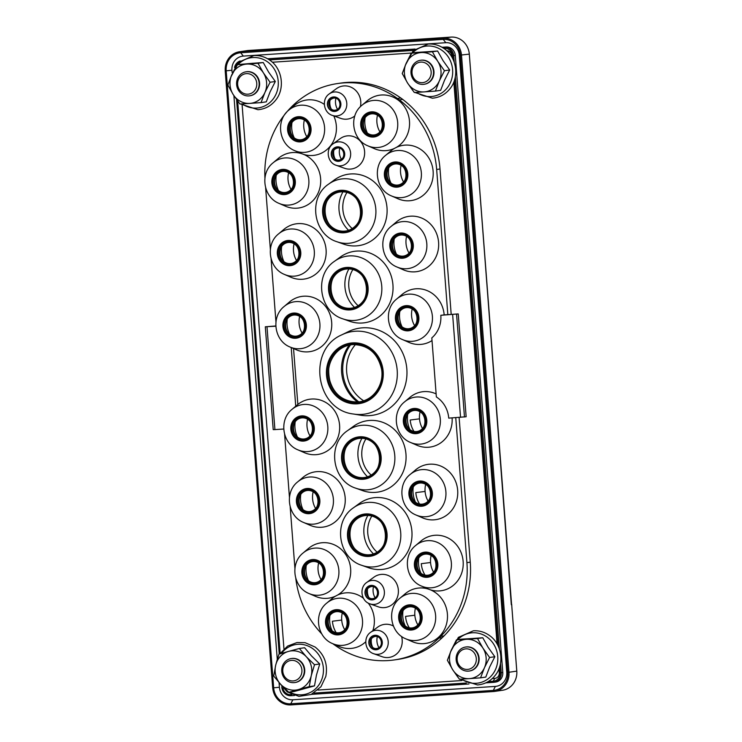 <?xml version="1.0" encoding="UTF-8"?>
<svg xmlns="http://www.w3.org/2000/svg" width="742" height="742" viewBox="0 0 742 742"><rect width="100%" height="100%" fill="white"/><g stroke="black" fill="none" stroke-linecap="round" stroke-linejoin="round"><path stroke-width="1.11" d="M432.864 76.658A12.141 11.269 81.7 0 1 424.007 84.3A12.141 11.269 81.7 0 1 411.643 67.921A12.141 11.269 81.7 0 1 420.501 60.278A12.141 11.269 81.7 0 1 432.864 76.658M430.601 76.101A10.314 9.581 81.7 0 1 418.312 82A10.314 9.581 81.7 0 1 412.561 68.672A10.314 9.581 81.7 0 1 424.851 62.782A10.314 9.581 81.7 0 1 430.601 76.101M259.106 82.881A12.141 11.269 81.7 0 1 249.618 95.82A12.141 11.269 81.7 0 1 236.633 84.736A12.141 11.269 81.7 0 1 246.121 71.798A12.141 11.269 81.7 0 1 259.106 82.881M256.751 83.123A10.314 9.581 81.7 0 1 248.134 94.178A10.314 9.581 81.7 0 1 237.653 84.69A10.314 9.581 81.7 0 1 246.27 73.634A10.314 9.581 81.7 0 1 256.751 83.123M304.257 669.72A12.141 11.269 81.7 0 1 294.769 682.566A12.141 11.269 81.7 0 1 281.774 671.389A12.141 11.269 81.7 0 1 291.263 658.544A12.141 11.269 81.7 0 1 304.257 669.72M301.901 669.943A10.314 9.581 81.7 0 1 293.211 680.933A10.314 9.581 81.7 0 1 282.795 671.362A10.314 9.581 81.7 0 1 291.485 660.371A10.314 9.581 81.7 0 1 301.901 669.943M459.465 650.242A12.141 11.269 81.7 0 1 465.651 647.024A12.141 11.269 81.7 0 1 477.477 653.804A12.141 11.269 81.7 0 1 475.334 667.837A12.141 11.269 81.7 0 1 469.148 671.046A12.141 11.269 81.7 0 1 457.322 664.276A12.141 11.269 81.7 0 1 459.465 650.242M459.984 651.662A10.314 9.581 81.7 0 1 473.554 652.051A10.314 9.581 81.7 0 1 473.479 666.613A10.314 9.581 81.7 0 1 459.91 666.223A10.314 9.581 81.7 0 1 459.984 651.662M299.36 648.489L288.517 651.411A19.728 18.318 81.7 0 1 298.015 651.513A19.728 18.318 81.7 0 1 306.288 656.707L299.36 648.489L304.6 647.729L311.519 655.937L319.746 663.969L316.472 675.016L314.487 685.877L294.092 691.544L288.861 692.305L298.414 689.568A19.728 18.318 81.7 0 1 288.916 689.466A19.728 18.318 81.7 0 1 280.643 684.282A19.728 18.318 81.7 0 1 275.69 665.203A19.728 18.318 81.7 0 1 288.517 651.411L278.964 654.156L275.69 665.203L273.715 676.064L280.643 684.282L288.861 692.305M314.506 664.73L306.288 656.707A19.728 18.318 81.7 0 1 311.232 675.777A19.728 18.318 81.7 0 1 298.414 689.568L309.256 686.638L311.232 675.777L314.506 664.73L319.746 663.969M295.149 682.51A12.141 11.269 -98.3 0 0 304.396 673.745A12.141 11.269 -98.3 0 0 291.643 658.488M309.256 686.638L314.487 685.877M252.039 63.32L236.893 64.684L246.808 64.081A19.728 18.318 81.7 0 1 263.391 72.864A19.728 18.318 81.7 0 1 266.601 82.538A19.728 18.318 81.7 0 1 264.903 92.527A19.728 18.318 81.7 0 1 249.831 103.398L239.926 104.001L233.238 94.614L227.85 85.042L231.727 74.961A19.728 18.318 81.7 0 1 246.808 64.081L258.003 63.293L263.391 72.864L270.069 82.251L275.31 81.49L268.623 72.104L263.243 62.532L252.039 63.32M270.069 82.251L264.903 92.527L261.036 102.609L266.267 101.849L270.134 91.767L275.31 81.49M261.036 102.609L249.831 103.398A19.728 18.318 81.7 0 1 233.238 94.614A19.728 18.318 81.7 0 1 230.039 84.95A19.728 18.318 81.7 0 1 231.727 74.961L236.893 64.684M249.998 95.764A12.141 11.269 -98.3 0 0 259.57 83.002A12.141 11.269 -98.3 0 0 247.383 71.64A12.141 11.269 -98.3 0 0 246.492 71.742M258.003 63.293L263.243 62.532M426.418 51.801L416.512 52.404L411.281 53.174L421.187 52.571A19.728 18.318 81.7 0 1 437.771 61.354A19.728 18.318 81.7 0 1 440.98 71.019A19.728 18.318 81.7 0 1 439.283 81.008A19.728 18.318 81.7 0 1 424.211 91.887L414.305 92.49L407.618 83.104L402.238 73.523L406.106 63.441A19.728 18.318 81.7 0 1 421.187 52.571L432.391 51.773L437.771 61.354L444.458 70.74L449.689 69.971L443.011 60.584L437.622 51.013L426.418 51.801M444.458 70.74L439.283 81.008L435.415 91.09L440.646 90.329L444.523 80.247L449.689 69.971M435.415 91.09L424.211 91.887A19.728 18.318 81.7 0 1 407.618 83.104A19.728 18.318 81.7 0 1 404.418 73.43A19.728 18.318 81.7 0 1 406.106 63.441L411.281 53.174M424.378 84.245A12.141 11.269 -98.3 0 0 433.949 71.482A12.141 11.269 -98.3 0 0 421.771 60.13A12.141 11.269 -98.3 0 0 420.872 60.223M432.391 51.773L437.622 51.013M471.569 638.556L461.654 639.15L456.423 639.919L466.328 639.316A19.728 18.318 81.7 0 1 482.921 648.1A19.728 18.318 81.7 0 1 486.131 657.764A19.728 18.318 81.7 0 1 484.433 667.754A19.728 18.318 81.7 0 1 469.361 678.633L459.446 679.236L452.768 669.85L447.38 660.278L451.257 650.187A19.728 18.318 81.7 0 1 466.328 639.316L477.533 638.528L482.921 648.1L489.599 657.486L494.84 656.726L488.153 647.339L482.773 637.758L471.569 638.556M489.599 657.486L484.433 667.754L480.556 677.845L485.797 677.075L489.664 666.993L494.84 656.726M480.556 677.845L469.361 678.633A19.728 18.318 81.7 0 1 452.768 669.85A19.728 18.318 81.7 0 1 449.559 660.185A19.728 18.318 81.7 0 1 451.257 650.187L456.423 639.919M469.528 671A12.141 11.269 -98.3 0 0 479.1 658.228A12.141 11.269 -98.3 0 0 466.913 646.876A12.141 11.269 -98.3 0 0 466.022 646.978M477.533 638.528L482.773 637.758M511.59 604.591L469.315 54.129A18.207 16.908 81.7 0 0 451.043 37.1L443.243 38.241L240.733 51.615L248.533 50.475L309.006 46.505M225.253 70.889L272.722 687.871A18.207 16.908 -98.3 0 0 290.985 704.9L290.799 703.787A17.075 15.851 81.7 0 1 273.668 687.815L272.685 687.88L225.206 70.88C225.243 60.417 230.011 54.036 239.499 51.745A18.207 16.908 -98.3 0 0 225.253 70.87L226.189 70.824A17.075 15.851 81.7 0 1 240.705 52.756L240.733 51.615A18.207 16.908 -98.3 0 0 239.499 51.745L247.309 50.604A18.207 16.908 81.7 0 1 248.533 50.475M308.644 46.533L451.043 37.1M511.303 604.637L474.435 120.668M272.722 687.871L272.685 687.88C274.531 698.825 280.634 704.501 290.994 704.9L493.504 691.525A18.207 16.908 -98.3 0 0 494.738 691.396L502.547 690.255A18.207 16.908 81.7 0 0 516.794 671.12L511.674 604.591M232.107 72.382L231.94 70.258A13.393 12.438 -98.3 0 1 243.33 56.086L445.84 42.711A13.393 12.438 -98.3 0 1 459.279 55.242L506.758 672.233A13.393 12.438 -98.3 0 1 495.368 686.406L292.858 699.78A13.393 12.438 -98.3 0 1 279.419 687.25L279.066 682.733M277.258 659.128L233.925 95.987M442.009 47.265L446.165 46.987A9.108 8.45 81.7 0 1 455.3 55.502L502.779 672.493A9.108 8.45 81.7 0 1 495.656 682.065L494.089 682.288A9.108 8.45 -98.3 0 0 501.221 672.725L500.498 663.394M415.084 49.037L267.63 58.776M498.986 668.746L499.292 672.725A5.342 4.962 -98.3 0 1 494.747 678.383L492.298 678.54M461.83 680.553L317.919 690.06M272.36 62.235L410.92 53.081M451.934 57.19L451.813 55.733A5.342 4.962 -98.3 0 0 446.749 50.725M453.835 82L497.075 643.935M283.963 648.907L242.133 105.206M459.122 417.44L470.261 562.167A92.555 85.933 81.7 0 1 443.994 635.94A28.827 26.768 81.7 0 1 442.269 637.628A92.555 85.933 81.7 0 1 397.833 659.415L394.494 659.907A92.555 85.933 -98.3 0 0 438.921 638.111A28.827 26.768 -98.3 0 0 440.655 636.423A92.555 85.933 -98.3 0 0 466.913 562.659L455.755 417.663M451.192 314.385L440.006 168.99A92.555 85.933 81.7 0 0 402.683 99.391A28.827 26.768 81.7 0 0 400.782 98L397.434 98.482A92.555 85.933 -98.3 0 0 343.778 82.891A92.555 85.933 -98.3 0 0 337.517 83.558A92.555 85.933 -98.3 0 0 293.053 105.373A28.827 26.768 -98.3 0 0 291.383 107.015A92.555 85.933 -98.3 0 0 264.922 178.061M337.517 83.558L340.856 83.067A92.555 85.933 81.7 0 1 347.126 82.408A92.555 85.933 81.7 0 1 400.782 98M332.833 643.713A28.827 26.768 -98.3 0 0 334.605 645.002A92.555 85.933 -98.3 0 0 388.224 660.566A92.555 85.933 -98.3 0 0 394.494 659.907M432.02 340.569A27.918 25.924 81.7 0 1 420.436 344.427A27.918 25.924 81.7 0 1 408.963 342.396L402.554 339.595A23.651 21.963 -98.3 0 0 412.283 341.32A23.651 21.963 -98.3 0 0 432.391 316.296A23.651 21.963 -98.3 0 0 408.647 294.166A23.651 21.963 -98.3 0 0 396.636 299.063L401.978 294.546A27.918 25.924 81.7 0 1 416.16 288.777A27.918 25.924 81.7 0 1 444.17 314.896L440.822 315.294A26.703 24.792 81.7 0 1 431.816 337.898L436.361 396.933A26.703 24.792 81.7 0 1 448.734 418.126L466.143 416.754L458.231 313.922L444.17 314.896M404.557 401.895C391.201 412.292 394.698 436.277 410.465 442.436A23.651 21.963 -98.3 0 0 420.195 444.152A23.651 21.963 -98.3 0 0 440.303 419.128A23.651 21.963 -98.3 0 0 416.559 396.998A23.651 21.963 -98.3 0 0 404.557 401.895L409.899 397.378A27.918 25.924 81.7 0 1 424.072 391.609A27.918 25.924 81.7 0 1 436.129 393.9M452.101 417.904A27.918 25.924 81.7 0 1 428.357 447.259A27.918 25.924 81.7 0 1 416.874 445.228L410.465 442.436M295.78 578.361A92.555 85.933 -98.3 0 0 321.759 633.872M294.917 568.409L290.178 506.823M289.445 497.335L284.594 434.237M293.544 348.555L297.848 404.436A27.918 25.924 81.7 0 1 300.946 402.303L302.829 401.311A27.918 25.924 81.7 0 1 311.566 399.038A27.918 25.924 81.7 0 1 339.586 425.157A27.918 25.924 81.7 0 1 315.851 454.688A27.918 25.924 81.7 0 1 304.368 452.657L297.959 449.865A23.651 21.963 -98.3 0 0 307.689 451.581A23.651 21.963 -98.3 0 0 327.797 426.557A23.651 21.963 -98.3 0 0 304.062 404.427A23.651 21.963 -98.3 0 0 292.051 409.324L296.234 405.791M307.939 351.856A27.918 25.924 81.7 0 1 296.457 349.825L290.048 347.024A23.651 21.963 -98.3 0 0 299.777 348.749A23.651 21.963 -98.3 0 0 319.885 323.725A23.651 21.963 -98.3 0 0 296.151 301.595A23.651 21.963 -98.3 0 0 284.14 306.492L289.482 301.975A27.918 25.924 81.7 0 1 293.034 299.471L294.917 298.479A27.918 25.924 81.7 0 1 303.654 296.206A27.918 25.924 81.7 0 1 331.674 322.325A27.918 25.924 81.7 0 1 307.939 351.856M275.95 321.917L271.09 258.81M270.366 249.331L265.627 187.735M447.834 314.654L436.658 169.473A92.555 85.933 -98.3 0 0 399.344 99.882A28.827 26.768 -98.3 0 0 397.434 98.482M353.526 507.741L359.165 503.623A36.089 33.511 81.7 0 1 375.684 497.576A36.089 33.511 81.7 0 1 411.903 531.328A36.089 33.511 81.7 0 1 368.514 567.723L361.929 565.385M347.59 430.62L353.229 426.502A36.089 33.511 81.7 0 1 369.748 420.445A36.089 33.511 81.7 0 1 405.967 454.206A36.089 33.511 81.7 0 1 362.578 490.601L356.002 488.264M328.623 184.127L334.262 180A36.089 33.511 81.7 0 1 350.78 173.953A36.089 33.511 81.7 0 1 386.999 207.714A36.089 33.511 81.7 0 1 343.611 244.109L337.035 241.762M302.346 279.27A27.918 25.924 81.7 0 1 290.873 277.239L284.464 274.438A23.651 21.963 -98.3 0 0 294.194 276.163A23.651 21.963 -98.3 0 0 314.302 251.139A23.651 21.963 -98.3 0 0 290.558 229.009A23.651 21.963 -98.3 0 0 278.547 233.906L283.889 229.389A27.918 25.924 81.7 0 1 287.451 226.885L289.324 225.893A27.918 25.924 81.7 0 1 298.071 223.62A27.918 25.924 81.7 0 1 326.081 249.739A27.918 25.924 81.7 0 1 302.346 279.27M303.107 552.985C289.751 563.382 293.248 587.376 309.015 593.526A23.651 21.963 -98.3 0 0 318.745 595.242A23.651 21.963 -98.3 0 0 338.853 570.218A23.651 21.963 -98.3 0 0 315.109 548.097A23.651 21.963 -98.3 0 0 303.107 552.985L308.449 548.477A27.918 25.924 81.7 0 1 322.622 542.699A27.918 25.924 81.7 0 1 349.584 562.909A27.918 25.924 81.7 0 1 337.508 595.093A27.918 25.924 81.7 0 1 346.264 592.821A27.918 25.924 81.7 0 1 363.422 598.247M326.749 603.098C313.393 613.504 316.89 637.489 332.666 643.639A23.651 21.963 -98.3 0 0 342.387 645.364A23.651 21.963 -98.3 0 0 362.495 620.34A23.651 21.963 -98.3 0 0 338.76 598.21A23.651 21.963 -98.3 0 0 326.749 603.098L332.091 598.59A27.918 25.924 81.7 0 1 335.662 596.067A27.918 25.924 81.7 0 1 326.907 598.349A27.918 25.924 81.7 0 1 317.901 597.254L315.888 596.512A27.918 25.924 81.7 0 1 315.424 596.318L309.015 593.526M365.741 641.784A27.918 25.924 81.7 0 1 350.549 648.471A27.918 25.924 81.7 0 1 339.066 646.44L332.666 643.639M368.227 603.088A27.918 25.924 81.7 0 1 372.809 630.719M439.403 590.92A27.918 25.924 81.7 0 1 430.406 589.825A27.918 25.924 81.7 0 1 447.268 620.099A27.918 25.924 81.7 0 1 423.673 643.639A27.918 25.924 81.7 0 1 412.2 641.607L405.791 638.816A23.651 21.963 -98.3 0 0 415.511 640.532A23.651 21.963 -98.3 0 0 435.619 615.508A23.651 21.963 -98.3 0 0 411.884 593.377A23.651 21.963 -98.3 0 0 399.873 598.275L405.215 593.758A27.918 25.924 81.7 0 1 419.397 587.989A27.918 25.924 81.7 0 1 428.394 589.092A27.918 25.924 81.7 0 1 427.93 588.888L421.521 586.097A23.651 21.963 -98.3 0 0 431.241 587.812A23.651 21.963 -98.3 0 0 451.359 562.788A23.651 21.963 -98.3 0 0 427.615 540.668A23.651 21.963 -98.3 0 0 415.603 545.556L420.946 541.048A27.918 25.924 81.7 0 1 435.127 535.27A27.918 25.924 81.7 0 1 463.138 561.388A27.918 25.924 81.7 0 1 439.403 590.92M433.94 519.845A27.918 25.924 81.7 0 1 422.458 517.814L416.049 515.022A23.651 21.963 -98.3 0 0 425.778 516.738A23.651 21.963 -98.3 0 0 445.886 491.714A23.651 21.963 -98.3 0 0 422.152 469.593A23.651 21.963 -98.3 0 0 410.14 474.481L415.483 469.974A27.918 25.924 81.7 0 1 429.655 464.195A27.918 25.924 81.7 0 1 457.675 490.314A27.918 25.924 81.7 0 1 433.94 519.845M409.389 200.767A27.918 25.924 81.7 0 1 397.907 198.735L391.498 195.934A23.651 21.963 -98.3 0 0 401.227 197.66A23.651 21.963 -98.3 0 0 421.335 172.636A23.651 21.963 -98.3 0 0 397.601 150.505A23.651 21.963 -98.3 0 0 385.59 155.393L390.932 150.886A27.918 25.924 81.7 0 1 394.484 148.372A27.918 25.924 81.7 0 1 385.738 150.645A27.918 25.924 81.7 0 1 374.265 148.613L367.856 145.822A23.651 21.963 -98.3 0 0 377.576 147.537A23.651 21.963 -98.3 0 0 397.693 122.513A23.651 21.963 -98.3 0 0 373.949 100.393A23.651 21.963 -98.3 0 0 361.938 105.281L367.281 100.773A27.918 25.924 81.7 0 1 381.462 94.995A27.918 25.924 81.7 0 1 408.415 115.195A27.918 25.924 81.7 0 1 396.367 147.389A27.918 25.924 81.7 0 1 405.104 145.117A27.918 25.924 81.7 0 1 433.124 171.226A27.918 25.924 81.7 0 1 409.389 200.767M384.152 607.642A16.686 15.499 81.7 0 1 378.281 606.817L369.878 603.83A12.048 11.186 -98.3 0 0 374.126 604.424A12.048 11.186 -98.3 0 0 384.365 591.68A12.048 11.186 -98.3 0 0 372.271 580.411A12.048 11.186 -98.3 0 0 366.761 582.433L373.949 577.165A16.686 15.499 81.7 0 1 381.592 574.373A16.686 15.499 81.7 0 1 398.343 589.983A16.686 15.499 81.7 0 1 384.152 607.642M350.409 169.093A16.686 15.499 81.7 0 1 344.529 168.267L336.135 165.28A12.048 11.186 -98.3 0 0 340.374 165.874A12.048 11.186 -98.3 0 0 350.623 153.13A12.048 11.186 -98.3 0 0 338.528 141.861A12.048 11.186 -98.3 0 0 333.01 143.883L340.207 138.624A16.686 15.499 81.7 0 1 347.85 135.823A16.686 15.499 81.7 0 1 364.6 151.433A16.686 15.499 81.7 0 1 350.409 169.093M334.559 261.249L340.198 257.131A36.089 33.511 81.7 0 1 373.718 254.747A36.089 33.511 81.7 0 1 392.935 284.835A36.089 33.511 81.7 0 1 362.254 323.011A36.089 33.511 81.7 0 1 349.547 321.23L342.962 318.893M369.386 415.641A44.056 40.912 81.7 0 1 360.547 415.205L353.34 413.999A41.728 38.751 -98.3 0 0 353.34 413.999A41.728 38.751 -98.3 0 0 361.706 414.416A41.728 38.751 -98.3 0 0 397.193 370.267A41.728 38.751 -98.3 0 0 355.307 331.229A41.728 38.751 -98.3 0 0 341.793 334.846A41.728 38.751 -98.3 0 0 341.784 334.846L348.35 331.637A44.056 40.912 81.7 0 1 406.839 369.034A44.056 40.912 81.7 0 1 369.386 415.641M401.57 636.404A16.686 15.499 81.7 0 1 387.992 657.542A16.686 15.499 81.7 0 1 382.121 656.716L373.718 653.73A12.048 11.186 -98.3 0 0 377.966 654.333A12.048 11.186 -98.3 0 0 388.205 641.589A12.048 11.186 -98.3 0 0 376.111 630.31A12.048 11.186 -98.3 0 0 370.601 632.332L377.789 627.073A16.686 15.499 81.7 0 1 385.432 624.272A16.686 15.499 81.7 0 1 393.39 626.016M354.806 115.938A16.686 15.499 81.7 0 1 346.57 119.184A16.686 15.499 81.7 0 1 340.689 118.368L332.295 115.381A12.048 11.186 -98.3 0 0 336.534 115.975A12.048 11.186 -98.3 0 0 346.783 103.231A12.048 11.186 -98.3 0 0 334.688 91.962A12.048 11.186 -98.3 0 0 329.17 93.974L336.367 88.715A16.686 15.499 81.7 0 1 344.01 85.914A16.686 15.499 81.7 0 1 360.399 106.709M414.852 271.841A27.918 25.924 81.7 0 1 403.379 269.81L396.97 267.009A23.651 21.963 -98.3 0 0 406.69 268.734A23.651 21.963 -98.3 0 0 426.808 243.71A23.651 21.963 -98.3 0 0 403.064 221.58A23.651 21.963 -98.3 0 0 391.053 226.468L396.395 221.96A27.918 25.924 81.7 0 1 410.576 216.191A27.918 25.924 81.7 0 1 438.587 242.3A27.918 25.924 81.7 0 1 414.852 271.841M317.149 471.624A27.918 25.924 81.7 0 1 345.169 497.743A27.918 25.924 81.7 0 1 321.434 527.274A27.918 25.924 81.7 0 1 312.428 526.171L310.425 525.438A27.918 25.924 81.7 0 1 309.961 525.243L303.552 522.451A23.651 21.963 -98.3 0 0 313.272 524.167A23.651 21.963 -98.3 0 0 333.381 499.143A23.651 21.963 -98.3 0 0 309.646 477.013A23.651 21.963 -98.3 0 0 297.635 481.91L302.977 477.394A27.918 25.924 81.7 0 1 317.149 471.624M333.779 115.91A27.918 25.924 81.7 0 1 312.614 155.477A27.918 25.924 81.7 0 1 303.617 154.373A27.918 25.924 81.7 0 1 320.479 184.656A27.918 25.924 81.7 0 1 296.883 208.196A27.918 25.924 81.7 0 1 285.401 206.165L278.992 203.364A23.651 21.963 -98.3 0 0 288.721 205.089A23.651 21.963 -98.3 0 0 308.83 180.065A23.651 21.963 -98.3 0 0 285.095 157.935A23.651 21.963 -98.3 0 0 273.084 162.823L278.426 158.315A27.918 25.924 81.7 0 1 281.979 155.801L283.861 154.818A27.918 25.924 81.7 0 1 292.598 152.546A27.918 25.924 81.7 0 1 301.604 153.64A27.918 25.924 81.7 0 1 301.141 153.446L294.732 150.654A23.651 21.963 -98.3 0 0 304.452 152.37A23.651 21.963 -98.3 0 0 324.56 127.346A23.651 21.963 -98.3 0 0 300.825 105.216A23.651 21.963 -98.3 0 0 288.814 110.113L294.157 105.596A27.918 25.924 81.7 0 1 308.329 99.827A27.918 25.924 81.7 0 1 324.328 104.399M440.822 315.294L458.231 313.922M399.344 99.882L402.683 99.391M275.82 326.192L265.302 326.795L275.811 325.97M291.216 347.534L295.733 406.217L297.848 404.436M266.999 326.768L274.911 429.599L283.732 429.024M274.911 429.599L273.214 429.627L265.302 326.795M302.829 401.311L300.946 402.303M294.917 298.479L293.034 299.471M443.994 635.94L440.655 636.423M438.921 638.111L442.269 637.628M452.629 314.515L460.541 417.347M456.562 314.163L464.473 416.995M289.324 225.893L287.451 226.885M315.888 596.512L317.901 597.254M337.508 595.093L335.662 596.067M428.394 589.092L430.406 589.825M394.484 148.372L396.367 147.389M330.913 384.551A41.645 38.667 81.7 0 1 328.836 374.07A41.645 38.667 81.7 0 1 328.715 369.479M310.425 525.438L312.428 526.171M301.604 153.64L303.617 154.373M283.861 154.818L281.979 155.801M282.461 686.192A25.339 23.531 -98.3 0 0 286.087 689.745M289.77 692.175A25.339 23.531 -98.3 0 0 294.045 693.928A25.339 23.531 -98.3 0 0 322.714 676.342A25.339 23.531 -98.3 0 0 305.732 645.178A25.339 23.531 -98.3 0 0 281.403 653.442M242.115 103.88A25.339 23.531 -98.3 0 0 256.686 108.063A25.339 23.531 -98.3 0 0 278.222 81.258A25.339 23.531 -98.3 0 0 252.799 57.551A25.339 23.531 -98.3 0 0 238.108 64.508M416.503 92.36A25.339 23.531 -98.3 0 0 431.065 96.543A25.339 23.531 -98.3 0 0 452.611 69.739A25.339 23.531 -98.3 0 0 427.179 46.032A25.339 23.531 -98.3 0 0 412.487 52.997M461.645 679.115A25.339 23.531 -98.3 0 0 476.216 683.289A25.339 23.531 -98.3 0 0 497.752 656.484A25.339 23.531 -98.3 0 0 472.329 632.787A25.339 23.531 -98.3 0 0 457.638 639.743M516.794 671.12L508.984 672.261L461.515 55.27A18.207 16.908 -98.3 0 0 443.243 38.241L443.215 39.382A17.075 15.851 81.7 0 1 460.346 55.353L507.825 672.354A17.075 15.851 81.7 0 1 493.309 690.412L290.799 703.787L292.858 699.78M459.279 55.242L469.315 54.129M495.368 686.406L493.309 690.412L493.495 691.525L494.738 691.396A18.207 16.908 -98.3 0 0 508.984 672.261L506.758 672.233M279.419 687.25L273.668 687.815L226.189 70.824L231.94 70.258M243.33 56.086L240.705 52.756L443.215 39.382L445.84 42.711M281.802 686.823L281.83 687.213A9.108 8.45 -98.3 0 0 290.957 695.727L294.565 695.495L290.966 695.727L290.771 694.614A7.967 7.401 81.7 0 1 282.897 688.094M311.39 694.382L468.944 683.976L311.39 694.382M493.467 682.352L485.769 682.863L493.467 682.352A9.108 8.45 -98.3 0 0 494.089 682.288L493.467 682.352L493.282 681.239L488.236 681.573M236.652 100.068L279.28 654.064M240.195 60.955A9.108 8.45 -98.3 0 0 234.565 67.346M446.165 46.987L442.204 47.377M414.908 49.176L267.825 58.887M454.243 62.282L453.742 55.733A9.108 8.45 -98.3 0 0 444.606 47.219L444.579 48.36A7.967 7.401 81.7 0 1 452.583 55.817L452.815 58.831M451.813 55.733L455.3 55.502M502.779 672.493L500.052 672.808A7.967 7.401 81.7 0 1 493.282 681.239L494.747 678.383M499.394 649.027L455.347 76.649M454.456 80.247L497.956 645.577M499.607 666.993L500.052 672.808L499.292 672.725M269.457 59.926L413.442 50.419M443.846 48.406L444.579 48.36L445.775 49.872M280.17 653.377L237.69 101.283M466.31 683.02L313.857 693.093M291.931 694.54L290.771 694.614L291.022 694.132M436.658 169.473L440.006 168.99M470.261 562.167L466.913 562.659M301.586 415.891A12.642 11.742 -98.3 0 0 290.836 429.266A12.642 11.742 -98.3 0 0 303.524 441.091A12.642 11.742 -98.3 0 0 314.274 427.717A12.642 11.742 -98.3 0 0 301.586 415.891M303.441 439.978A11.529 10.703 81.7 0 1 291.866 429.191A11.529 10.703 81.7 0 1 301.669 416.995A11.529 10.703 81.7 0 1 313.245 427.782A11.529 10.703 81.7 0 1 303.441 439.978M304.424 438.949C316.556 437.947 314.154 416.308 302.068 417.857A10.62 9.859 81.7 0 1 312.697 427.401A10.62 9.859 81.7 0 1 304.424 438.949A10.62 9.859 81.7 0 1 303.701 439.023A10.62 9.859 81.7 0 1 293.081 429.479A10.62 9.859 81.7 0 1 301.354 417.932A10.62 9.859 81.7 0 1 302.059 417.857M301.41 417.922A10.62 9.859 -98.3 0 0 293.201 429.488A10.62 9.859 -98.3 0 0 303.821 439.014A10.62 9.859 -98.3 0 0 304.48 438.939M297.421 437.01A24.412 22.668 81.7 0 1 295.205 421.79M307.578 419.249A21.036 19.533 -98.3 0 0 310.008 435.916M293.674 313.059A12.642 11.742 -98.3 0 0 282.925 326.434A12.642 11.742 -98.3 0 0 295.613 338.259A12.642 11.742 -98.3 0 0 306.363 324.885A12.642 11.742 -98.3 0 0 293.674 313.059M295.529 337.146A11.529 10.703 81.7 0 1 283.954 326.359A11.529 10.703 81.7 0 1 293.758 314.163A11.529 10.703 81.7 0 1 305.333 324.95A11.529 10.703 81.7 0 1 295.529 337.146M293.442 315.1L294.157 315.025A10.62 9.859 81.7 0 1 304.786 324.569A10.62 9.859 81.7 0 1 296.512 336.117A10.62 9.859 81.7 0 1 295.789 336.191A10.62 9.859 81.7 0 1 285.169 326.647A10.62 9.859 81.7 0 1 293.442 315.1A10.62 9.859 81.7 0 1 294.147 315.025C306.242 313.476 308.644 335.115 296.512 336.117M293.498 315.09A10.62 9.859 -98.3 0 0 285.29 326.656A10.62 9.859 -98.3 0 0 295.9 336.182A10.62 9.859 -98.3 0 0 296.568 336.107M289.51 334.178A24.412 22.668 81.7 0 1 287.293 318.958M299.666 316.417A21.036 19.533 -98.3 0 0 302.096 333.084M416.03 433.662A12.642 11.742 -98.3 0 0 426.78 420.287A12.642 11.742 -98.3 0 0 414.092 408.462A12.642 11.742 -98.3 0 0 403.342 421.836A12.642 11.742 -98.3 0 0 416.03 433.662M415.947 432.558A11.529 10.703 81.7 0 1 404.371 421.771A11.529 10.703 81.7 0 1 414.175 409.565A11.529 10.703 81.7 0 1 425.75 420.352A11.529 10.703 81.7 0 1 415.947 432.558M416.93 431.519C429.062 430.518 426.659 408.879 414.574 410.428A10.62 9.859 81.7 0 1 425.203 419.972A10.62 9.859 81.7 0 1 416.93 431.519A10.62 9.859 81.7 0 1 416.206 431.594A10.62 9.859 81.7 0 1 405.586 422.05A10.62 9.859 81.7 0 1 413.86 410.502A10.62 9.859 81.7 0 1 414.565 410.428M413.915 410.493A10.62 9.859 -98.3 0 0 405.698 422.068A10.62 9.859 -98.3 0 0 416.318 431.584A10.62 9.859 -98.3 0 0 416.985 431.51M409.927 429.581A24.412 22.668 81.7 0 1 407.71 414.37M420.083 411.819A21.036 19.533 -98.3 0 0 419.508 418.85L410.233 420.018A23.642 21.954 81.7 0 0 413.971 431.427M419.508 418.85A21.036 19.533 -98.3 0 0 422.513 428.486M406.18 305.63A12.642 11.742 -98.3 0 0 395.43 319.004A12.642 11.742 -98.3 0 0 408.119 330.83A12.642 11.742 -98.3 0 0 418.868 317.455A12.642 11.742 -98.3 0 0 406.18 305.63M408.035 329.717A11.529 10.703 81.7 0 1 396.46 318.93A11.529 10.703 81.7 0 1 406.264 306.734A11.529 10.703 81.7 0 1 417.839 317.52A11.529 10.703 81.7 0 1 408.035 329.717M405.948 307.67L406.662 307.596A10.62 9.859 81.7 0 1 417.292 317.14A10.62 9.859 81.7 0 1 409.018 328.687A10.62 9.859 81.7 0 1 408.295 328.762A10.62 9.859 81.7 0 1 397.675 319.218A10.62 9.859 81.7 0 1 405.948 307.67A10.62 9.859 81.7 0 1 406.644 307.596C418.748 306.047 421.15 327.686 409.018 328.687M406.004 307.661A10.62 9.859 -98.3 0 0 397.786 319.227A10.62 9.859 -98.3 0 0 408.406 328.752A10.62 9.859 -98.3 0 0 409.074 328.678M402.016 326.749A24.412 22.668 81.7 0 1 399.799 311.529M412.172 308.978A21.036 19.533 -98.3 0 0 414.602 325.655M361.79 565.339A32.37 30.06 -98.3 0 0 361.799 565.339A32.37 30.06 -98.3 0 0 373.198 566.934A32.37 30.06 -98.3 0 0 400.717 532.691A32.37 30.06 -98.3 0 0 368.227 502.408A32.37 30.06 -98.3 0 0 353.405 507.825A32.37 30.06 -98.3 0 0 353.405 507.834M365.667 513.928A21.314 19.793 -98.3 0 0 347.544 536.475A21.314 19.793 -98.3 0 0 368.941 556.417A21.314 19.793 -98.3 0 0 387.055 533.86A21.314 19.793 -98.3 0 0 365.667 513.928M386.424 533.906A20.637 19.162 81.7 0 1 368.885 555.73A20.637 19.162 81.7 0 1 348.174 536.429A20.637 19.162 81.7 0 1 365.723 514.605A20.637 19.162 81.7 0 1 386.424 533.906M364.786 515.597L366.112 515.458A19.728 18.318 81.7 0 1 385.914 533.915A19.728 18.318 81.7 0 1 370.481 554.636A19.728 18.318 81.7 0 1 369.145 554.775A19.728 18.318 81.7 0 1 349.352 536.327A19.728 18.318 81.7 0 1 364.786 515.597A19.728 18.318 81.7 0 1 366.103 515.458M364.841 515.597A19.728 18.318 -98.3 0 0 349.463 536.308A19.728 18.318 -98.3 0 0 369.266 554.766A19.728 18.318 -98.3 0 0 370.536 554.626M367.874 515.44A30.153 28.001 -98.3 0 0 363.914 533.433A30.153 28.001 -98.3 0 0 373.486 553.912M371.835 516.061A27.129 25.191 -98.3 0 0 367.763 533.09A27.129 25.191 -98.3 0 0 377.112 552.187M362.291 425.277A32.37 30.06 -98.3 0 0 347.479 430.703A32.37 30.06 -98.3 0 0 347.469 430.703C326.823 444.421 332.147 480.974 355.863 488.217A32.37 30.06 -98.3 0 0 367.262 489.813A32.37 30.06 -98.3 0 0 394.781 455.569A32.37 30.06 -98.3 0 0 362.291 425.277M359.731 436.797A21.314 19.793 -98.3 0 0 341.608 459.344A21.314 19.793 -98.3 0 0 363.005 479.286A21.314 19.793 -98.3 0 0 381.128 456.738A21.314 19.793 -98.3 0 0 359.731 436.797M380.498 456.784A20.637 19.162 81.7 0 1 362.949 478.609A20.637 19.162 81.7 0 1 342.238 459.307A20.637 19.162 81.7 0 1 359.787 437.474A20.637 19.162 81.7 0 1 380.498 456.784M358.859 438.476L360.176 438.337A19.728 18.318 81.7 0 1 379.987 456.784A19.728 18.318 81.7 0 1 364.554 477.514A19.728 18.318 81.7 0 1 363.218 477.653A19.728 18.318 81.7 0 1 343.416 459.205A19.728 18.318 81.7 0 1 358.859 438.476A19.728 18.318 81.7 0 1 360.167 438.337M358.915 438.466A19.728 18.318 -98.3 0 0 343.527 459.187A19.728 18.318 -98.3 0 0 363.33 477.635A19.728 18.318 -98.3 0 0 364.61 477.505M361.938 438.309A30.153 28.001 -98.3 0 0 357.978 456.302A30.153 28.001 -98.3 0 0 367.559 476.791M365.908 438.93A27.129 25.191 -98.3 0 0 361.836 455.968A27.129 25.191 -98.3 0 0 371.176 475.056M343.323 178.785A32.37 30.06 -98.3 0 0 328.511 184.211A32.37 30.06 -98.3 0 0 328.502 184.211C307.856 197.929 313.18 234.472 336.896 241.716L336.896 241.716A32.37 30.06 -98.3 0 0 348.295 243.32A32.37 30.06 -98.3 0 0 375.814 209.068A32.37 30.06 -98.3 0 0 343.323 178.785M340.763 190.304A21.314 19.793 -98.3 0 0 322.64 212.852A21.314 19.793 -98.3 0 0 344.038 232.793A21.314 19.793 -98.3 0 0 362.161 210.246A21.314 19.793 -98.3 0 0 340.763 190.304M361.53 210.283A20.637 19.162 81.7 0 1 343.982 232.116A20.637 19.162 81.7 0 1 323.271 212.815A20.637 19.162 81.7 0 1 340.819 190.982A20.637 19.162 81.7 0 1 361.53 210.283M339.892 191.983L341.209 191.844A19.728 18.318 81.7 0 1 361.02 210.292A19.728 18.318 81.7 0 1 345.587 231.022A19.728 18.318 81.7 0 1 344.251 231.161A19.728 18.318 81.7 0 1 324.458 212.704A19.728 18.318 81.7 0 1 339.892 191.983A19.728 18.318 81.7 0 1 341.199 191.844M339.947 191.974A19.728 18.318 -98.3 0 0 324.569 212.694A19.728 18.318 -98.3 0 0 344.362 231.142A19.728 18.318 -98.3 0 0 345.642 231.012M342.971 191.816A30.153 28.001 -98.3 0 0 339.011 209.81A30.153 28.001 -98.3 0 0 348.592 230.298M346.941 192.438A27.129 25.191 -98.3 0 0 342.869 209.476A27.129 25.191 -98.3 0 0 352.209 228.564M288.091 240.464A12.642 11.742 -98.3 0 0 277.341 253.847A12.642 11.742 -98.3 0 0 290.029 265.673A12.642 11.742 -98.3 0 0 300.779 252.299A12.642 11.742 -98.3 0 0 288.091 240.464M289.946 264.56A11.529 10.703 81.7 0 1 278.371 253.773A11.529 10.703 81.7 0 1 288.174 241.577A11.529 10.703 81.7 0 1 299.749 252.363A11.529 10.703 81.7 0 1 289.946 264.56M290.929 263.531C303.061 262.529 300.658 240.89 288.573 242.439A10.62 9.859 81.7 0 1 299.202 251.983A10.62 9.859 81.7 0 1 290.929 263.531A10.62 9.859 81.7 0 1 290.205 263.605A10.62 9.859 81.7 0 1 279.586 254.061A10.62 9.859 81.7 0 1 287.859 242.513A10.62 9.859 81.7 0 1 288.555 242.439M287.915 242.504A10.62 9.859 -98.3 0 0 279.697 254.07A10.62 9.859 -98.3 0 0 290.317 263.586A10.62 9.859 -98.3 0 0 290.985 263.521M283.926 261.592A24.412 22.668 81.7 0 1 281.71 246.372M294.082 243.821A21.036 19.533 -98.3 0 0 296.512 260.498M314.58 584.752A12.642 11.742 -98.3 0 0 325.33 571.377A12.642 11.742 -98.3 0 0 312.642 559.551A12.642 11.742 -98.3 0 0 301.892 572.926A12.642 11.742 -98.3 0 0 314.58 584.752M312.725 560.655A11.529 10.703 81.7 0 1 324.3 571.442A11.529 10.703 81.7 0 1 314.497 583.648A11.529 10.703 81.7 0 1 302.922 572.861A11.529 10.703 81.7 0 1 312.725 560.655M314.756 582.693A10.62 9.859 81.7 0 1 304.137 573.139A10.62 9.859 81.7 0 1 312.41 561.592A10.62 9.859 81.7 0 1 313.115 561.518A10.62 9.859 81.7 0 1 323.753 571.062A10.62 9.859 81.7 0 1 315.48 582.609A10.62 9.859 81.7 0 1 314.756 582.693M312.465 561.583A10.62 9.859 -98.3 0 0 304.248 573.158A10.62 9.859 -98.3 0 0 314.868 582.674A10.62 9.859 -98.3 0 0 315.536 582.609M308.477 580.671A24.412 22.668 81.7 0 1 306.26 565.46M318.633 562.909A21.036 19.533 -98.3 0 0 321.063 579.576M336.284 609.664A12.642 11.742 -98.3 0 0 325.534 623.039A12.642 11.742 -98.3 0 0 338.222 634.874A12.642 11.742 -98.3 0 0 348.972 621.499A12.642 11.742 -98.3 0 0 336.284 609.664M338.139 633.761A11.529 10.703 81.7 0 1 326.563 622.974A11.529 10.703 81.7 0 1 336.367 610.777A11.529 10.703 81.7 0 1 347.942 621.564A11.529 10.703 81.7 0 1 338.139 633.761M336.052 611.714L336.766 611.64A10.62 9.859 81.7 0 1 347.395 621.184A10.62 9.859 81.7 0 1 339.122 632.731A10.62 9.859 81.7 0 1 338.408 632.805A10.62 9.859 81.7 0 1 327.778 623.261A10.62 9.859 81.7 0 1 336.052 611.714A10.62 9.859 81.7 0 1 336.757 611.64C348.851 610.091 351.254 631.72 339.122 632.731M336.107 611.705A10.62 9.859 -98.3 0 0 327.899 623.271A10.62 9.859 -98.3 0 0 338.519 632.787A10.62 9.859 -98.3 0 0 339.177 632.722M332.128 630.783A24.412 22.668 81.7 0 1 329.902 615.572M342.275 613.022A21.036 19.533 -98.3 0 0 341.71 620.062L332.435 621.221A23.642 21.954 81.7 0 0 336.163 632.638M341.71 620.062A21.036 19.533 -98.3 0 0 344.705 629.698M411.356 630.041A12.642 11.742 -98.3 0 0 422.105 616.667A12.642 11.742 -98.3 0 0 409.417 604.841A12.642 11.742 -98.3 0 0 398.667 618.216A12.642 11.742 -98.3 0 0 411.356 630.041M411.263 628.928A11.529 10.703 81.7 0 1 399.697 618.142A11.529 10.703 81.7 0 1 409.501 605.945A11.529 10.703 81.7 0 1 421.066 616.732A11.529 10.703 81.7 0 1 411.263 628.928M412.255 627.899C424.387 626.897 421.985 605.259 409.89 606.808A10.62 9.859 81.7 0 1 420.528 616.352A10.62 9.859 81.7 0 1 412.255 627.899A10.62 9.859 81.7 0 1 411.532 627.973A10.62 9.859 81.7 0 1 400.912 618.429A10.62 9.859 81.7 0 1 409.185 606.882A10.62 9.859 81.7 0 1 409.881 606.808M409.241 606.873A10.62 9.859 -98.3 0 0 401.023 618.438A10.62 9.859 -98.3 0 0 411.643 627.964A10.62 9.859 -98.3 0 0 412.302 627.89M405.253 625.96A24.412 22.668 81.7 0 1 403.027 610.74M415.409 608.199A21.036 19.533 -98.3 0 0 414.834 615.229L405.559 616.389A23.642 21.954 81.7 0 0 409.296 627.806M414.834 615.229A21.036 19.533 -98.3 0 0 417.839 624.866M425.147 552.122A12.642 11.742 -98.3 0 0 414.398 565.497A12.642 11.742 -98.3 0 0 427.086 577.322A12.642 11.742 -98.3 0 0 437.836 563.948A12.642 11.742 -98.3 0 0 425.147 552.122M427.002 576.219A11.529 10.703 81.7 0 1 415.427 565.432A11.529 10.703 81.7 0 1 425.231 553.235A11.529 10.703 81.7 0 1 436.806 564.022A11.529 10.703 81.7 0 1 427.002 576.219M424.916 554.163L425.62 554.088A10.62 9.859 81.7 0 1 436.259 563.642A10.62 9.859 81.7 0 1 427.986 575.189A10.62 9.859 81.7 0 1 427.262 575.263A10.62 9.859 81.7 0 1 416.642 565.71A10.62 9.859 81.7 0 1 424.916 554.163A10.62 9.859 81.7 0 1 425.611 554.088C437.715 552.54 440.117 574.178 427.986 575.189M424.971 554.153A10.62 9.859 -98.3 0 0 416.754 565.729A10.62 9.859 -98.3 0 0 427.373 575.245A10.62 9.859 -98.3 0 0 428.041 575.18M420.983 573.241A24.412 22.668 81.7 0 1 418.766 558.03M431.139 555.48A21.036 19.533 -98.3 0 0 430.564 562.519L421.289 563.679A23.642 21.954 81.7 0 0 425.027 575.087M430.564 562.519A21.036 19.533 -98.3 0 0 433.569 572.147M419.675 481.048A12.642 11.742 -98.3 0 0 408.925 494.422A12.642 11.742 -98.3 0 0 421.614 506.248A12.642 11.742 -98.3 0 0 432.363 492.873A12.642 11.742 -98.3 0 0 419.675 481.048M421.53 505.144A11.529 10.703 81.7 0 1 409.955 494.358A11.529 10.703 81.7 0 1 419.759 482.152A11.529 10.703 81.7 0 1 431.334 492.938A11.529 10.703 81.7 0 1 421.53 505.144M419.443 483.088L420.157 483.014A10.62 9.859 81.7 0 1 430.787 492.558A10.62 9.859 81.7 0 1 422.513 504.106A10.62 9.859 81.7 0 1 421.799 504.189A10.62 9.859 81.7 0 1 411.17 494.636A10.62 9.859 81.7 0 1 419.443 483.088A10.62 9.859 81.7 0 1 420.148 483.014C432.243 481.465 434.645 503.104 422.513 504.106M419.499 483.079A10.62 9.859 -98.3 0 0 411.291 494.654A10.62 9.859 -98.3 0 0 421.91 504.17A10.62 9.859 -98.3 0 0 422.569 504.106M415.511 502.167A24.412 22.668 81.7 0 1 413.294 486.956M425.667 484.405A21.036 19.533 -98.3 0 0 425.092 491.445L415.826 492.605A23.642 21.954 81.7 0 0 419.555 504.013M425.092 491.445A21.036 19.533 -98.3 0 0 428.097 501.073M373.421 137.047A12.642 11.742 -98.3 0 0 384.171 123.673A12.642 11.742 -98.3 0 0 371.482 111.847A12.642 11.742 -98.3 0 0 360.733 125.222A12.642 11.742 -98.3 0 0 373.421 137.047M373.337 135.944A11.529 10.703 81.7 0 1 361.762 125.157A11.529 10.703 81.7 0 1 371.566 112.96A11.529 10.703 81.7 0 1 383.141 123.747A11.529 10.703 81.7 0 1 373.337 135.944M374.32 134.914C386.452 133.903 384.05 112.274 371.955 113.814A10.62 9.859 81.7 0 1 382.594 123.367A10.62 9.859 81.7 0 1 374.32 134.914A10.62 9.859 81.7 0 1 373.597 134.988A10.62 9.859 81.7 0 1 362.977 125.435A10.62 9.859 81.7 0 1 371.25 113.888A10.62 9.859 81.7 0 1 371.946 113.814M371.306 113.878A10.62 9.859 -98.3 0 0 363.088 125.454A10.62 9.859 -98.3 0 0 373.708 134.97A10.62 9.859 -98.3 0 0 374.376 134.905M367.318 132.966A24.412 22.668 81.7 0 1 365.101 117.755M377.474 115.205A21.036 19.533 -98.3 0 0 379.904 131.872M395.124 161.96A12.642 11.742 -98.3 0 0 384.375 175.335A12.642 11.742 -98.3 0 0 397.063 187.169A12.642 11.742 -98.3 0 0 407.812 173.795A12.642 11.742 -98.3 0 0 395.124 161.96M396.979 186.056A11.529 10.703 81.7 0 1 385.404 175.27A11.529 10.703 81.7 0 1 395.208 163.073A11.529 10.703 81.7 0 1 406.783 173.86A11.529 10.703 81.7 0 1 396.979 186.056M397.962 185.027C410.094 184.016 407.692 162.387 395.607 163.936A10.62 9.859 81.7 0 1 406.236 173.48A10.62 9.859 81.7 0 1 397.962 185.027A10.62 9.859 81.7 0 1 397.239 185.101A10.62 9.859 81.7 0 1 386.619 175.557A10.62 9.859 81.7 0 1 394.892 164.01A10.62 9.859 81.7 0 1 395.597 163.936M394.948 164.001A10.62 9.859 -98.3 0 0 386.74 175.566A10.62 9.859 -98.3 0 0 397.35 185.083A10.62 9.859 -98.3 0 0 398.018 185.018M390.96 183.079A24.412 22.668 81.7 0 1 388.743 167.868M401.116 165.318A21.036 19.533 -98.3 0 0 403.546 181.994M371.167 585.392A7.262 6.743 -98.3 0 0 364.99 593.081A7.262 6.743 -98.3 0 0 372.28 599.87A7.262 6.743 -98.3 0 0 378.457 592.19A7.262 6.743 -98.3 0 0 371.167 585.392M372.261 599.592A6.975 6.483 81.7 0 1 365.259 593.062A6.975 6.483 81.7 0 1 371.185 585.679A6.975 6.483 81.7 0 1 378.197 592.209A6.975 6.483 81.7 0 1 372.261 599.592M375.081 597.755A13.959 12.957 81.7 0 1 373.476 586.764M367.559 588.879A13.375 12.419 -98.3 0 0 368.811 597.421M337.425 146.842A7.262 6.743 -98.3 0 0 331.247 154.531A7.262 6.743 -98.3 0 0 338.538 161.329A7.262 6.743 -98.3 0 0 344.715 153.64A7.262 6.743 -98.3 0 0 337.425 146.842M338.519 161.042A6.975 6.483 81.7 0 1 331.507 154.512A6.975 6.483 81.7 0 1 337.443 147.129A6.975 6.483 81.7 0 1 344.446 153.659A6.975 6.483 81.7 0 1 338.519 161.042M341.339 159.205A13.959 12.957 81.7 0 1 339.734 148.215M333.817 150.329A13.375 12.419 -98.3 0 0 335.069 158.871M354.231 320.442A32.37 30.06 -98.3 0 0 381.75 286.199A32.37 30.06 -98.3 0 0 349.259 255.907A32.37 30.06 -98.3 0 0 334.438 261.332L334.438 261.332C313.783 275.05 319.116 311.603 342.832 318.847A32.37 30.06 -98.3 0 0 342.832 318.847A32.37 30.06 -98.3 0 0 354.231 320.442M368.088 287.367A21.314 19.793 -98.3 0 0 346.7 267.426A21.314 19.793 -98.3 0 0 328.576 289.974A21.314 19.793 -98.3 0 0 349.974 309.915A21.314 19.793 -98.3 0 0 368.088 287.367M367.457 287.414A20.637 19.162 81.7 0 1 349.918 309.238A20.637 19.162 81.7 0 1 329.207 289.937A20.637 19.162 81.7 0 1 346.755 268.103A20.637 19.162 81.7 0 1 367.457 287.414M345.818 269.105L347.145 268.966A19.728 18.318 81.7 0 1 366.956 287.414A19.728 18.318 81.7 0 1 351.513 308.143A19.728 18.318 81.7 0 1 350.187 308.282A19.728 18.318 81.7 0 1 330.385 289.834A19.728 18.318 81.7 0 1 345.818 269.105A19.728 18.318 81.7 0 1 347.135 268.966M345.874 269.096A19.728 18.318 -98.3 0 0 330.496 289.816A19.728 18.318 -98.3 0 0 350.298 308.264A19.728 18.318 -98.3 0 0 351.569 308.134M348.907 268.938A30.153 28.001 -98.3 0 0 344.947 286.941A30.153 28.001 -98.3 0 0 354.528 307.42M352.867 269.559A27.129 25.191 -98.3 0 0 348.796 286.598A27.129 25.191 -98.3 0 0 358.145 305.695M383.187 371.492A30.58 28.391 -98.3 0 0 352.506 342.887A30.58 28.391 -98.3 0 0 326.508 375.229A30.58 28.391 -98.3 0 0 357.199 403.833A30.58 28.391 -98.3 0 0 383.187 371.492M357.134 402.999A29.736 27.612 81.7 0 1 327.287 375.183A29.736 27.612 81.7 0 1 352.571 343.722A29.736 27.612 81.7 0 1 382.418 371.538A29.736 27.612 81.7 0 1 357.134 402.999M352.979 344.576A28.827 26.768 81.7 0 1 381.907 371.547A28.827 26.768 81.7 0 1 359.425 401.821A28.827 26.768 81.7 0 1 359.351 401.839A28.827 26.768 81.7 0 1 357.394 402.043A28.827 26.768 81.7 0 1 328.465 375.072A28.827 26.768 81.7 0 1 351.022 344.78A28.827 26.768 81.7 0 1 351.105 344.77A28.827 26.768 -98.3 0 0 328.576 375.062A28.827 26.768 -98.3 0 0 357.505 402.025A28.827 26.768 -98.3 0 0 359.425 401.821C373.578 400.123 384.245 384.551 381.592 369.321C377.826 353.211 368.282 344.956 352.969 344.576A28.827 26.768 81.7 0 0 351.105 344.77L352.969 344.576M349.213 345.123A39.465 36.636 -98.3 0 0 341.626 372.373A39.465 36.636 -98.3 0 0 357.514 402.025L359.351 401.839M350.549 344.863A39.28 36.469 -98.3 0 0 342.823 372.206A39.28 36.469 -98.3 0 0 358.868 401.895M355.492 344.538A36.256 33.659 -98.3 0 0 346.672 371.872A36.256 33.659 -98.3 0 0 363.701 400.791M375.007 635.291A7.262 6.743 -98.3 0 0 368.83 642.98A7.262 6.743 -98.3 0 0 376.12 649.779A7.262 6.743 -98.3 0 0 382.297 642.09A7.262 6.743 -98.3 0 0 375.007 635.291M376.101 649.491A6.975 6.483 81.7 0 1 369.099 642.962A6.975 6.483 81.7 0 1 375.025 635.579A6.975 6.483 81.7 0 1 382.037 642.108A6.975 6.483 81.7 0 1 376.101 649.491M378.921 647.664A13.959 12.957 81.7 0 1 377.316 636.664M371.399 638.779A13.375 12.419 -98.3 0 0 372.651 647.33M333.585 96.942A7.262 6.743 -98.3 0 0 327.407 104.622A7.262 6.743 -98.3 0 0 334.698 111.421A7.262 6.743 -98.3 0 0 340.875 103.732A7.262 6.743 -98.3 0 0 333.585 96.942M334.679 111.133A6.975 6.483 81.7 0 1 327.667 104.603A6.975 6.483 81.7 0 1 333.603 97.221A6.975 6.483 81.7 0 1 340.606 103.75A6.975 6.483 81.7 0 1 334.679 111.133M337.499 109.306A13.959 12.957 81.7 0 1 335.894 98.315M329.977 100.42A13.375 12.419 -98.3 0 0 331.229 108.972M400.597 233.034A12.642 11.742 -98.3 0 0 389.847 246.418A12.642 11.742 -98.3 0 0 402.535 258.244A12.642 11.742 -98.3 0 0 413.285 244.869A12.642 11.742 -98.3 0 0 400.597 233.034M402.452 257.131A11.529 10.703 81.7 0 1 390.876 246.344A11.529 10.703 81.7 0 1 400.68 234.147A11.529 10.703 81.7 0 1 412.246 244.934A11.529 10.703 81.7 0 1 402.452 257.131M401.079 235.01A10.62 9.859 81.7 0 1 411.708 244.554A10.62 9.859 81.7 0 1 403.435 256.101A10.62 9.859 81.7 0 1 402.711 256.175A10.62 9.859 81.7 0 1 392.091 246.632A10.62 9.859 81.7 0 1 400.365 235.084A10.62 9.859 81.7 0 1 401.06 235.01C413.164 233.461 415.566 255.1 403.435 256.101M400.42 235.075A10.62 9.859 -98.3 0 0 392.203 246.641A10.62 9.859 -98.3 0 0 402.823 256.157A10.62 9.859 -98.3 0 0 403.49 256.092M396.432 254.154A24.412 22.668 81.7 0 1 394.215 238.943M406.588 236.392A21.036 19.533 -98.3 0 0 409.018 253.068M309.108 513.677A12.642 11.742 -98.3 0 0 319.858 500.303A12.642 11.742 -98.3 0 0 307.169 488.477A12.642 11.742 -98.3 0 0 296.42 501.852A12.642 11.742 -98.3 0 0 309.108 513.677M307.253 489.581A11.529 10.703 81.7 0 1 318.828 500.368A11.529 10.703 81.7 0 1 309.024 512.574A11.529 10.703 81.7 0 1 297.449 501.787A11.529 10.703 81.7 0 1 307.253 489.581M309.293 511.618A10.62 9.859 81.7 0 1 298.664 502.065A10.62 9.859 81.7 0 1 306.947 490.518A10.62 9.859 81.7 0 1 307.642 490.443A10.62 9.859 81.7 0 1 318.281 499.987A10.62 9.859 81.7 0 1 310.008 511.535A10.62 9.859 81.7 0 1 309.293 511.618M307.002 490.508A10.62 9.859 -98.3 0 0 298.785 502.084A10.62 9.859 -98.3 0 0 309.405 511.6A10.62 9.859 -98.3 0 0 310.063 511.526M303.005 509.596A24.412 22.668 81.7 0 1 300.788 494.385M313.161 491.835A21.036 19.533 -98.3 0 0 315.591 508.502M284.557 194.599A12.642 11.742 -98.3 0 0 295.307 181.224A12.642 11.742 -98.3 0 0 282.619 169.389A12.642 11.742 -98.3 0 0 271.869 182.773A12.642 11.742 -98.3 0 0 284.557 194.599M284.474 193.486A11.529 10.703 81.7 0 1 272.898 182.699A11.529 10.703 81.7 0 1 282.702 170.502A11.529 10.703 81.7 0 1 294.277 181.289A11.529 10.703 81.7 0 1 284.474 193.486M285.457 192.456C297.588 191.455 295.186 169.816 283.101 171.365A10.62 9.859 81.7 0 1 293.73 180.909A10.62 9.859 81.7 0 1 285.457 192.456A10.62 9.859 81.7 0 1 284.743 192.53A10.62 9.859 81.7 0 1 274.113 182.986A10.62 9.859 81.7 0 1 282.387 171.439A10.62 9.859 81.7 0 1 283.092 171.365M282.442 171.43A10.62 9.859 -98.3 0 0 274.234 182.996A10.62 9.859 -98.3 0 0 284.854 192.512A10.62 9.859 -98.3 0 0 285.512 192.447M278.454 190.508A24.412 22.668 81.7 0 1 276.237 175.297M288.61 172.747A21.036 19.533 -98.3 0 0 291.04 189.423M298.349 116.679A12.642 11.742 -98.3 0 0 287.599 130.054A12.642 11.742 -98.3 0 0 300.287 141.88A12.642 11.742 -98.3 0 0 311.037 128.505A12.642 11.742 -98.3 0 0 298.349 116.679M300.204 140.776A11.529 10.703 81.7 0 1 288.638 129.989A11.529 10.703 81.7 0 1 298.442 117.783A11.529 10.703 81.7 0 1 310.008 128.57A11.529 10.703 81.7 0 1 300.204 140.776M298.126 118.72L298.831 118.646A10.62 9.859 81.7 0 1 309.46 128.19A10.62 9.859 81.7 0 1 301.187 139.737A10.62 9.859 81.7 0 1 300.473 139.811A10.62 9.859 81.7 0 1 289.844 130.267A10.62 9.859 81.7 0 1 298.126 118.72A10.62 9.859 81.7 0 1 298.822 118.646C310.917 117.097 313.328 138.735 301.187 139.737M298.182 118.711A10.62 9.859 -98.3 0 0 289.964 130.286A10.62 9.859 -98.3 0 0 300.584 139.802A10.62 9.859 -98.3 0 0 301.243 139.728M294.194 137.799A24.412 22.668 81.7 0 1 291.968 122.578M304.341 120.037A21.036 19.533 -98.3 0 0 306.78 136.704M424.007 84.3L424.526 84.226M420.501 60.278L421.02 60.204M249.618 95.82L250.137 95.746M246.121 71.798L246.632 71.724M294.769 682.566L295.288 682.492M291.263 658.544L291.782 658.469M465.651 647.024L466.161 646.95M469.148 671.046L469.667 670.972M279.836 653.897L287.608 646.069L297.032 642.526L305.092 642.683L315.137 647.043C324.514 654.611 328.066 664.442 325.775 676.537L320.934 686.767L311.121 694.503L298.924 696.367L287.256 691.934L278.825 682.288M277.703 657.978L275.885 664.433M240.51 103.973L257.947 109.714C265.2 109.093 271.145 105.865 275.783 100.022C285.206 88.437 282.322 68.709 269.986 60.297C265.089 56.819 259.709 55.242 253.857 55.567L238.859 62.124L230.855 76.992M233.155 94.484L238.451 102.09M414.889 92.453L432.326 98.194C439.579 97.582 445.525 94.355 450.162 88.502C459.586 76.918 456.701 57.19 444.365 48.777C439.468 45.299 434.089 43.722 428.236 44.047L413.238 50.604L405.234 65.472M407.534 82.965L412.84 90.57M460.04 679.199L477.468 684.94C484.73 684.328 490.675 681.1 495.313 675.248C504.727 663.663 501.852 643.935 489.516 635.532C484.619 632.045 479.239 630.468 473.387 630.793L458.389 637.35L450.375 652.218M452.685 669.711L457.981 677.325M511.804 606.335L511.73 604.544M474.296 118.85L474.5 120.631M390.236 41.144L308.709 46.523M290.994 704.9L493.495 691.525M240.204 60.955L234.509 67.439M236.605 100.012L279.242 654.073M281.756 686.758L281.793 687.222C282.721 692.703 285.781 695.532 290.966 695.727M292.051 409.324C278.695 419.722 282.192 443.707 297.959 449.865M302.068 417.857L301.354 417.932M304.535 438.93L303.83 439.014C291.736 440.553 289.334 418.924 301.465 417.913M284.14 306.492C270.784 316.89 274.28 340.875 290.048 347.024M296.624 336.098L295.91 336.182C283.824 337.721 281.422 316.092 293.554 315.081M414.574 410.428L413.86 410.502M417.041 431.51L416.327 431.584C404.242 433.124 401.839 411.495 413.971 410.484M396.636 299.063C383.289 309.46 386.786 333.446 402.554 339.595M409.13 328.669L408.415 328.743C396.33 330.292 393.928 308.663 406.06 307.652M353.405 507.825C332.75 521.543 338.083 558.095 361.799 565.339M366.112 515.458C388.65 512.666 393.102 552.66 370.481 554.636M364.897 515.588C342.285 517.564 346.727 557.548 369.275 554.756L370.592 554.617M360.176 438.337C382.724 435.545 387.166 475.539 364.554 477.514M358.97 438.457C336.349 440.442 340.801 480.426 363.339 477.635L364.665 477.496M341.209 191.844C363.756 189.052 368.199 229.037 345.587 231.022M340.003 191.965C317.381 193.95 321.833 233.934 344.371 231.142L345.698 231.003M278.547 233.906C265.2 244.303 268.697 268.289 284.464 274.438M288.573 242.439L287.859 242.513M291.04 263.512L290.326 263.586C278.241 265.135 275.838 243.497 287.97 242.495M315.48 582.609C327.612 581.607 325.209 559.969 313.124 561.518L312.41 561.592M312.521 561.573C300.389 562.584 302.792 584.214 314.877 582.674L315.591 582.6M339.233 632.713L338.528 632.787C326.434 634.336 324.031 612.697 336.163 611.696M399.873 598.275C386.517 608.672 390.023 632.657 405.791 638.816M409.89 606.808L409.185 606.882M412.367 627.88L411.652 627.964C399.567 629.504 397.165 607.874 409.296 606.863M415.603 545.556C402.257 555.953 405.753 579.947 421.521 586.097M428.097 575.171L427.383 575.245C415.297 576.794 412.895 555.155 425.027 554.153M410.14 474.481C396.784 484.878 400.281 508.873 416.049 515.022M422.625 504.096L421.92 504.17C409.825 505.71 407.423 484.081 419.555 483.07M361.938 105.281C348.592 115.678 352.088 139.672 367.856 145.822M371.955 113.814L371.25 113.888M374.432 134.896L373.718 134.97C361.632 136.519 359.23 114.88 371.362 113.878M385.59 155.393C372.234 165.8 375.73 189.785 391.498 195.934M395.607 163.936L394.892 164.01M398.074 185.008L397.36 185.083C385.274 186.632 382.872 164.993 395.004 163.991M366.761 582.433C359.054 587.543 361.039 601.122 369.878 603.83M371.185 586.579L371.584 586.532C377.993 585.614 380.321 597.468 372.938 598.59L372.53 598.636C366.928 599.443 362.903 588.888 371.185 586.579M333.01 143.883C325.311 149.003 327.296 162.581 336.135 165.28M337.434 148.029L337.842 147.992C344.251 147.064 346.579 158.918 339.187 160.04L338.788 160.087C333.186 160.893 329.16 150.338 337.434 148.029M347.145 268.966C369.683 266.174 374.135 306.168 351.513 308.143M345.93 269.086C323.317 271.071 327.769 311.056 350.307 308.264L351.625 308.125M341.784 334.846C306.845 349.705 315.6 409.742 353.331 413.999M351.022 344.78L351.133 344.77C336.989 346.421 326.276 361.938 328.882 377.168C332.602 393.343 342.145 401.635 357.514 402.025M370.601 632.332C362.894 637.452 364.878 651.031 373.718 653.73M375.025 636.478L375.424 636.441C381.833 635.514 384.171 647.376 376.778 648.489L376.37 648.536C370.768 649.352 366.743 638.797 375.025 636.478M329.17 93.974C321.471 99.094 323.456 112.673 332.295 115.381M333.594 98.129L334.002 98.083C340.411 97.156 342.739 109.018 335.347 110.141L334.948 110.178C329.346 110.994 325.321 100.439 333.594 98.129M391.053 226.468C377.697 236.874 381.202 260.859 396.97 267.009M401.07 235.01L400.365 235.084M403.546 256.083L402.832 256.157C390.746 257.706 388.344 236.067 400.476 235.066M297.635 481.91C284.279 492.308 287.775 516.302 303.552 522.451M310.008 511.535C322.139 510.533 319.737 488.895 307.652 490.443L306.947 490.518M307.058 490.499C294.917 491.51 297.329 513.139 309.414 511.6L310.119 511.526M273.084 162.823C259.728 173.229 263.225 197.214 278.992 203.364M283.101 171.365L282.387 171.439M285.568 192.438L284.863 192.512C272.768 194.061 270.366 172.422 282.498 171.421M288.814 110.113C275.458 120.51 278.955 144.495 294.732 150.654M301.298 139.719L300.593 139.802C288.508 141.342 286.097 119.712 298.238 118.701"/></g></svg>
